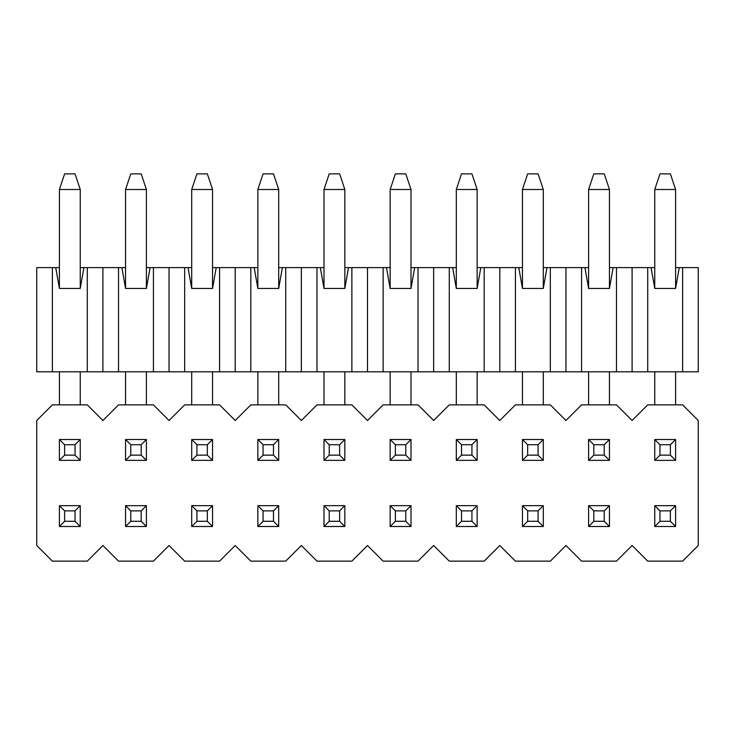 <?xml version="1.0" encoding="UTF-8"?>
<svg xmlns="http://www.w3.org/2000/svg" width="735" height="735" viewBox="0 0 735 735"><rect width="100%" height="100%" fill="white"/><g stroke="black" fill="none" stroke-linecap="round" stroke-linejoin="round"><path stroke-width="1.1" d="M36.75 267.623L59.406 267.623L52.378 267.623L52.378 371.8L36.75 371.8L87.272 371.8L52.378 371.8L52.378 267.623L36.75 267.623L36.75 371.8L36.75 267.623M80.244 267.623L125.556 267.623L118.528 267.623L118.528 371.8L87.272 371.8L153.422 371.8L118.528 371.8L118.528 267.623L102.9 267.623L102.9 371.8L102.9 267.623L87.272 267.623L87.272 371.8L87.272 267.623L83.919 267.623L80.244 288.46L59.406 288.46L55.731 267.623L59.406 288.46L80.244 288.46L83.919 267.623L80.244 267.623M146.394 267.623L191.706 267.623L184.678 267.623L184.678 371.8L153.422 371.8L219.572 371.8L184.678 371.8L184.678 267.623L169.05 267.623L169.05 371.8L169.05 267.623L153.422 267.623L153.422 371.8L153.422 267.623L150.069 267.623L146.394 288.46L125.556 288.46L121.881 267.623L125.556 288.46L146.394 288.46L150.069 267.623L146.394 267.623M212.544 267.623L257.856 267.623L250.828 267.623L250.828 371.8L219.572 371.8L285.722 371.8L250.828 371.8L250.828 267.623L235.2 267.623L235.2 371.8L235.2 267.623L219.572 267.623L219.572 371.8L219.572 267.623L216.219 267.623L212.544 288.46L191.706 288.46L188.031 267.623L191.706 288.46L212.544 288.46L216.219 267.623L212.544 267.623M278.694 267.623L324.006 267.623L316.978 267.623L316.978 371.8L285.722 371.8L351.872 371.8L316.978 371.8L316.978 267.623L301.35 267.623L301.35 371.8L301.35 267.623L285.722 267.623L285.722 371.8L285.722 267.623L282.369 267.623L278.694 288.46L257.856 288.46L254.181 267.623L257.856 288.46L278.694 288.46L282.369 267.623L278.694 267.623M344.844 267.623L390.156 267.623L383.128 267.623L383.128 371.8L351.872 371.8L418.022 371.8L383.128 371.8L383.128 267.623L367.5 267.623L367.5 371.8L367.5 267.623L351.872 267.623L351.872 371.8L351.872 267.623L348.519 267.623L344.844 288.46L324.006 288.46L320.331 267.623L324.006 288.46L344.844 288.46L348.519 267.623L344.844 267.623M410.994 267.623L456.306 267.623L449.278 267.623L449.278 371.8L418.022 371.8L484.172 371.8L449.278 371.8L449.278 267.623L433.65 267.623L433.65 371.8L433.65 267.623L418.022 267.623L418.022 371.8L418.022 267.623L414.669 267.623L410.994 288.46L390.156 288.46L386.481 267.623L390.156 288.46L410.994 288.46L414.669 267.623L410.994 267.623M477.144 267.623L522.456 267.623L515.428 267.623L515.428 371.8L484.172 371.8L550.322 371.8L515.428 371.8L515.428 267.623L499.8 267.623L499.8 371.8L499.8 267.623L484.172 267.623L484.172 371.8L484.172 267.623L480.819 267.623L477.144 288.46L456.306 288.46L452.631 267.623L456.306 288.46L477.144 288.46L480.819 267.623L477.144 267.623M543.294 267.623L588.606 267.623L581.578 267.623L581.578 371.8L550.322 371.8L616.472 371.8L581.578 371.8L581.578 267.623L565.95 267.623L565.95 371.8L565.95 267.623L550.322 267.623L550.322 371.8L550.322 267.623L546.969 267.623L543.294 288.46L522.456 288.46L518.781 267.623L522.456 288.46L543.294 288.46L546.969 267.623L543.294 267.623M609.444 267.623L654.756 267.623L647.728 267.623L647.728 371.8L616.472 371.8L682.622 371.8L647.728 371.8L647.728 267.623L632.1 267.623L632.1 371.8L632.1 267.623L616.472 267.623L616.472 371.8L616.472 267.623L613.119 267.623L609.444 288.46L588.606 288.46L584.931 267.623L588.606 288.46L609.444 288.46L613.119 267.623L609.444 267.623M675.594 267.623L698.25 267.623L682.622 267.623L682.622 371.8L698.25 371.8L682.622 371.8L682.622 267.623L679.269 267.623L675.594 288.46L654.756 288.46L651.081 267.623L654.756 288.46L675.594 288.46L679.269 267.623L675.594 267.623M698.25 371.8L698.25 267.623L698.25 371.8M659.966 510.871L659.966 521.29L670.384 521.29L670.384 510.871L659.966 510.871L670.384 510.871L675.594 505.662L654.756 505.662L659.966 510.871L654.756 505.662L654.756 526.499L659.966 521.29L659.966 510.871M675.594 526.499L670.384 521.29L659.966 521.29L654.756 526.499L675.594 526.499L654.756 526.499L654.756 505.662L675.594 505.662L675.594 526.499L675.594 505.662L670.384 510.871L670.384 521.29L675.594 526.499M593.816 510.871L593.816 521.29L604.234 521.29L604.234 510.871L593.816 510.871L604.234 510.871L609.444 505.662L588.606 505.662L593.816 510.871L588.606 505.662L588.606 526.499L593.816 521.29L593.816 510.871M609.444 526.499L604.234 521.29L593.816 521.29L588.606 526.499L609.444 526.499L588.606 526.499L588.606 505.662L609.444 505.662L609.444 526.499L609.444 505.662L604.234 510.871L604.234 521.29L609.444 526.499M527.666 510.871L527.666 521.29L538.084 521.29L538.084 510.871L527.666 510.871L538.084 510.871L543.294 505.662L522.456 505.662L527.666 510.871L522.456 505.662L522.456 526.499L527.666 521.29L527.666 510.871M543.294 526.499L538.084 521.29L527.666 521.29L522.456 526.499L543.294 526.499L522.456 526.499L522.456 505.662L543.294 505.662L543.294 526.499L543.294 505.662L538.084 510.871L538.084 521.29L543.294 526.499M461.516 510.871L461.516 521.29L471.934 521.29L471.934 510.871L461.516 510.871L471.934 510.871L477.144 505.662L456.306 505.662L461.516 510.871L456.306 505.662L456.306 526.499L461.516 521.29L461.516 510.871M477.144 526.499L471.934 521.29L461.516 521.29L456.306 526.499L477.144 526.499L456.306 526.499L456.306 505.662L477.144 505.662L477.144 526.499L477.144 505.662L471.934 510.871L471.934 521.29L477.144 526.499M395.366 510.871L395.366 521.29L405.784 521.29L405.784 510.871L395.366 510.871L405.784 510.871L410.994 505.662L390.156 505.662L395.366 510.871L390.156 505.662L390.156 526.499L395.366 521.29L395.366 510.871M410.994 526.499L405.784 521.29L395.366 521.29L390.156 526.499L410.994 526.499L390.156 526.499L390.156 505.662L410.994 505.662L410.994 526.499L410.994 505.662L405.784 510.871L405.784 521.29L410.994 526.499M329.216 510.871L329.216 521.29L339.634 521.29L339.634 510.871L329.216 510.871L339.634 510.871L344.844 505.662L324.006 505.662L329.216 510.871L324.006 505.662L324.006 526.499L329.216 521.29L329.216 510.871M344.844 526.499L339.634 521.29L329.216 521.29L324.006 526.499L344.844 526.499L324.006 526.499L324.006 505.662L344.844 505.662L344.844 526.499L344.844 505.662L339.634 510.871L339.634 521.29L344.844 526.499M263.066 510.871L263.066 521.29L273.484 521.29L273.484 510.871L263.066 510.871L273.484 510.871L278.694 505.662L257.856 505.662L263.066 510.871L257.856 505.662L257.856 526.499L263.066 521.29L263.066 510.871M278.694 526.499L273.484 521.29L263.066 521.29L257.856 526.499L278.694 526.499L257.856 526.499L257.856 505.662L278.694 505.662L278.694 526.499L278.694 505.662L273.484 510.871L273.484 521.29L278.694 526.499M196.916 510.871L196.916 521.29L207.334 521.29L207.334 510.871L196.916 510.871L207.334 510.871L212.544 505.662L191.706 505.662L196.916 510.871L191.706 505.662L191.706 526.499L196.916 521.29L196.916 510.871M212.544 526.499L207.334 521.29L196.916 521.29L191.706 526.499L212.544 526.499L191.706 526.499L191.706 505.662L212.544 505.662L212.544 526.499L212.544 505.662L207.334 510.871L207.334 521.29L212.544 526.499M130.766 510.871L130.766 521.29L141.184 521.29L141.184 510.871L130.766 510.871L141.184 510.871L146.394 505.662L125.556 505.662L130.766 510.871L125.556 505.662L125.556 526.499L130.766 521.29L130.766 510.871M146.394 526.499L141.184 521.29L130.766 521.29L125.556 526.499L146.394 526.499L125.556 526.499L125.556 505.662L146.394 505.662L146.394 526.499L146.394 505.662L141.184 510.871L141.184 521.29L146.394 526.499M64.616 510.871L64.616 521.29L75.034 521.29L75.034 510.871L64.616 510.871L75.034 510.871L80.244 505.662L59.406 505.662L64.616 510.871L59.406 505.662L59.406 526.499L64.616 521.29L64.616 510.871M80.244 526.499L75.034 521.29L64.616 521.29L59.406 526.499L80.244 526.499L59.406 526.499L59.406 505.662L80.244 505.662L80.244 526.499L80.244 505.662L75.034 510.871L75.034 521.29L80.244 526.499M659.966 444.721L659.966 455.14L670.384 455.14L670.384 444.721L659.966 444.721L670.384 444.721L675.594 439.512L654.756 439.512L659.966 444.721L654.756 439.512L654.756 460.349L659.966 455.14L659.966 444.721M675.594 460.349L670.384 455.14L659.966 455.14L654.756 460.349L675.594 460.349L654.756 460.349L654.756 439.512L675.594 439.512L675.594 460.349L675.594 439.512L670.384 444.721L670.384 455.14L675.594 460.349M675.594 189.492L675.594 288.46L675.594 189.492L670.384 173.864L659.966 173.864L670.384 173.864L675.594 189.492L654.756 189.492L675.594 189.492M675.594 371.8L675.594 404.875L675.594 371.8M654.756 404.875L654.756 371.8L654.756 404.875M654.756 288.46L654.756 189.492L654.756 288.46M659.966 173.864L654.756 189.492L659.966 173.864M593.816 444.721L593.816 455.14L604.234 455.14L604.234 444.721L593.816 444.721L604.234 444.721L609.444 439.512L588.606 439.512L593.816 444.721L588.606 439.512L588.606 460.349L593.816 455.14L593.816 444.721M609.444 460.349L604.234 455.14L593.816 455.14L588.606 460.349L609.444 460.349L588.606 460.349L588.606 439.512L609.444 439.512L609.444 460.349L609.444 439.512L604.234 444.721L604.234 455.14L609.444 460.349M609.444 189.492L609.444 288.46L609.444 189.492L604.234 173.864L593.816 173.864L604.234 173.864L609.444 189.492L588.606 189.492L609.444 189.492M609.444 371.8L609.444 404.875L609.444 371.8M588.606 404.875L588.606 371.8L588.606 404.875M588.606 288.46L588.606 189.492L588.606 288.46M593.816 173.864L588.606 189.492L593.816 173.864M527.666 444.721L527.666 455.14L538.084 455.14L538.084 444.721L527.666 444.721L538.084 444.721L543.294 439.512L522.456 439.512L527.666 444.721L522.456 439.512L522.456 460.349L527.666 455.14L527.666 444.721M543.294 460.349L538.084 455.14L527.666 455.14L522.456 460.349L543.294 460.349L522.456 460.349L522.456 439.512L543.294 439.512L543.294 460.349L543.294 439.512L538.084 444.721L538.084 455.14L543.294 460.349M543.294 189.492L543.294 288.46L543.294 189.492L538.084 173.864L527.666 173.864L538.084 173.864L543.294 189.492L522.456 189.492L543.294 189.492M543.294 371.8L543.294 404.875L543.294 371.8M522.456 404.875L522.456 371.8L522.456 404.875M522.456 288.46L522.456 189.492L522.456 288.46M527.666 173.864L522.456 189.492L527.666 173.864M461.516 444.721L461.516 455.14L471.934 455.14L471.934 444.721L461.516 444.721L471.934 444.721L477.144 439.512L456.306 439.512L461.516 444.721L456.306 439.512L456.306 460.349L461.516 455.14L461.516 444.721M477.144 460.349L471.934 455.14L461.516 455.14L456.306 460.349L477.144 460.349L456.306 460.349L456.306 439.512L477.144 439.512L477.144 460.349L477.144 439.512L471.934 444.721L471.934 455.14L477.144 460.349M477.144 189.492L477.144 288.46L477.144 189.492L471.934 173.864L461.516 173.864L471.934 173.864L477.144 189.492L456.306 189.492L477.144 189.492M477.144 371.8L477.144 404.875L477.144 371.8M456.306 404.875L456.306 371.8L456.306 404.875M456.306 288.46L456.306 189.492L456.306 288.46M461.516 173.864L456.306 189.492L461.516 173.864M395.366 444.721L395.366 455.14L405.784 455.14L405.784 444.721L395.366 444.721L405.784 444.721L410.994 439.512L390.156 439.512L395.366 444.721L390.156 439.512L390.156 460.349L395.366 455.14L395.366 444.721M410.994 460.349L405.784 455.14L395.366 455.14L390.156 460.349L410.994 460.349L390.156 460.349L390.156 439.512L410.994 439.512L410.994 460.349L410.994 439.512L405.784 444.721L405.784 455.14L410.994 460.349M410.994 189.492L410.994 288.46L410.994 189.492L405.784 173.864L395.366 173.864L405.784 173.864L410.994 189.492L390.156 189.492L410.994 189.492M410.994 371.8L410.994 404.875L410.994 371.8M390.156 404.875L390.156 371.8L390.156 404.875M390.156 288.46L390.156 189.492L390.156 288.46M395.366 173.864L390.156 189.492L395.366 173.864M329.216 444.721L329.216 455.14L339.634 455.14L339.634 444.721L329.216 444.721L339.634 444.721L344.844 439.512L324.006 439.512L329.216 444.721L324.006 439.512L324.006 460.349L329.216 455.14L329.216 444.721M344.844 460.349L339.634 455.14L329.216 455.14L324.006 460.349L344.844 460.349L324.006 460.349L324.006 439.512L344.844 439.512L344.844 460.349L344.844 439.512L339.634 444.721L339.634 455.14L344.844 460.349M344.844 189.492L344.844 288.46L344.844 189.492L339.634 173.864L329.216 173.864L339.634 173.864L344.844 189.492L324.006 189.492L344.844 189.492M344.844 371.8L344.844 404.875L344.844 371.8M324.006 404.875L324.006 371.8L324.006 404.875M324.006 288.46L324.006 189.492L324.006 288.46M329.216 173.864L324.006 189.492L329.216 173.864M263.066 444.721L263.066 455.14L273.484 455.14L273.484 444.721L263.066 444.721L273.484 444.721L278.694 439.512L257.856 439.512L263.066 444.721L257.856 439.512L257.856 460.349L263.066 455.14L263.066 444.721M278.694 460.349L273.484 455.14L263.066 455.14L257.856 460.349L278.694 460.349L257.856 460.349L257.856 439.512L278.694 439.512L278.694 460.349L278.694 439.512L273.484 444.721L273.484 455.14L278.694 460.349M278.694 189.492L278.694 288.46L278.694 189.492L273.484 173.864L263.066 173.864L273.484 173.864L278.694 189.492L257.856 189.492L278.694 189.492M278.694 371.8L278.694 404.875L278.694 371.8M257.856 404.875L257.856 371.8L257.856 404.875M257.856 288.46L257.856 189.492L257.856 288.46M263.066 173.864L257.856 189.492L263.066 173.864M196.916 444.721L196.916 455.14L207.334 455.14L207.334 444.721L196.916 444.721L207.334 444.721L212.544 439.512L191.706 439.512L196.916 444.721L191.706 439.512L191.706 460.349L196.916 455.14L196.916 444.721M212.544 460.349L207.334 455.14L196.916 455.14L191.706 460.349L212.544 460.349L191.706 460.349L191.706 439.512L212.544 439.512L212.544 460.349L212.544 439.512L207.334 444.721L207.334 455.14L212.544 460.349M212.544 189.492L212.544 288.46L212.544 189.492L207.334 173.864L196.916 173.864L207.334 173.864L212.544 189.492L191.706 189.492L212.544 189.492M212.544 371.8L212.544 404.875L212.544 371.8M191.706 404.875L191.706 371.8L191.706 404.875M191.706 288.46L191.706 189.492L191.706 288.46M196.916 173.864L191.706 189.492L196.916 173.864M130.766 444.721L130.766 455.14L141.184 455.14L141.184 444.721L130.766 444.721L141.184 444.721L146.394 439.512L125.556 439.512L130.766 444.721L125.556 439.512L125.556 460.349L130.766 455.14L130.766 444.721M146.394 460.349L141.184 455.14L130.766 455.14L125.556 460.349L146.394 460.349L125.556 460.349L125.556 439.512L146.394 439.512L146.394 460.349L146.394 439.512L141.184 444.721L141.184 455.14L146.394 460.349M146.394 189.492L146.394 288.46L146.394 189.492L141.184 173.864L130.766 173.864L141.184 173.864L146.394 189.492L125.556 189.492L146.394 189.492M146.394 371.8L146.394 404.875L146.394 371.8M125.556 404.875L125.556 371.8L125.556 404.875M125.556 288.46L125.556 189.492L125.556 288.46M130.766 173.864L125.556 189.492L130.766 173.864M64.616 444.721L64.616 455.14L75.034 455.14L75.034 444.721L64.616 444.721L75.034 444.721L80.244 439.512L59.406 439.512L64.616 444.721L59.406 439.512L59.406 460.349L64.616 455.14L64.616 444.721M80.244 460.349L75.034 455.14L64.616 455.14L59.406 460.349L80.244 460.349L59.406 460.349L59.406 439.512L80.244 439.512L80.244 460.349L80.244 439.512L75.034 444.721L75.034 455.14L80.244 460.349M80.244 189.492L80.244 288.46L80.244 189.492L75.034 173.864L64.616 173.864L75.034 173.864L80.244 189.492L59.406 189.492L80.244 189.492M80.244 371.8L80.244 404.875L80.244 371.8M59.406 404.875L59.406 371.8L59.406 404.875M59.406 288.46L59.406 189.492L59.406 288.46M64.616 173.864L59.406 189.492L64.616 173.864M682.622 404.875L647.728 404.875L632.1 420.503L616.472 404.875L581.578 404.875L565.95 420.503L550.322 404.875L515.428 404.875L499.8 420.503L484.172 404.875L449.278 404.875L433.65 420.503L418.022 404.875L383.128 404.875L367.5 420.503L351.872 404.875L316.978 404.875L301.35 420.503L285.722 404.875L250.828 404.875L235.2 420.503L219.572 404.875L184.678 404.875L169.05 420.503L153.422 404.875L118.528 404.875L102.9 420.503L87.272 404.875L52.378 404.875L36.75 420.503L36.75 545.508L52.378 561.136L87.272 561.136L102.9 545.508L118.528 561.136L153.422 561.136L169.05 545.508L184.678 561.136L219.572 561.136L235.2 545.508L250.828 561.136L285.722 561.136L301.35 545.508L316.978 561.136L351.872 561.136L367.5 545.508L383.128 561.136L418.022 561.136L433.65 545.508L449.278 561.136L484.172 561.136L499.8 545.508L515.428 561.136L550.322 561.136L565.95 545.508L581.578 561.136L616.472 561.136L632.1 545.508L647.728 561.136L682.622 561.136L698.25 545.508L698.25 420.503L682.622 404.875L698.25 420.503L698.25 545.508L682.622 561.136L647.728 561.136L632.1 545.508L616.472 561.136L581.578 561.136L565.95 545.508L550.322 561.136L515.428 561.136L499.8 545.508L484.172 561.136L449.278 561.136L433.65 545.508L418.022 561.136L383.128 561.136L367.5 545.508L351.872 561.136L316.978 561.136L301.35 545.508L285.722 561.136L250.828 561.136L235.2 545.508L219.572 561.136L184.678 561.136L169.05 545.508L153.422 561.136L118.528 561.136L102.9 545.508L87.272 561.136L52.378 561.136L36.75 545.508L36.75 420.503L52.378 404.875L87.272 404.875L102.9 420.503L118.528 404.875L153.422 404.875L169.05 420.503L184.678 404.875L219.572 404.875L235.2 420.503L250.828 404.875L285.722 404.875L301.35 420.503L316.978 404.875L351.872 404.875L367.5 420.503L383.128 404.875L418.022 404.875L433.65 420.503L449.278 404.875L484.172 404.875L499.8 420.503L515.428 404.875L550.322 404.875L565.95 420.503L581.578 404.875L616.472 404.875L632.1 420.503L647.728 404.875L682.622 404.875"/></g></svg>
